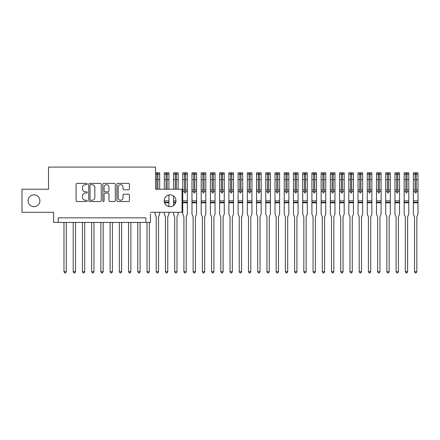 <?xml version="1.0" encoding="UTF-8"?>
<svg xmlns="http://www.w3.org/2000/svg" width="440" height="440" viewBox="0 0 440 440"><rect width="100%" height="100%" fill="white"/><g stroke="black" fill="none" stroke-linecap="round" stroke-linejoin="round"><path stroke-width="0.66" d="M87.269 184.041A0.632 0.632 0 0 0 86.636 183.409L77.017 183.409A0.907 0.907 0 0 0 76.109 184.311L76.109 200.613A0.907 0.907 0 0 0 77.017 201.52L86.636 201.52A0.632 0.632 0 0 0 87.269 200.882A0.632 0.632 0 0 0 86.636 200.25L85.393 200.25A2.898 2.898 0 0 1 82.495 197.351L82.495 195.993A2.898 2.898 0 0 1 85.393 193.094L86.636 193.094A0.632 0.632 0 0 0 87.269 192.462A0.632 0.632 0 0 0 86.636 191.829L85.393 191.829A2.898 2.898 0 0 1 82.495 188.931L82.495 187.572A2.898 2.898 0 0 1 85.393 184.674L86.636 184.674A0.632 0.632 0 0 0 87.269 184.041M164.164 200.767A5.907 5.907 0 0 0 170.066 206.668A5.907 5.907 0 0 0 175.972 200.767A5.907 5.907 0 0 0 170.066 194.86A5.907 5.907 0 0 0 164.164 200.767M28.089 200.767A5.907 5.907 0 0 0 33.996 206.668A5.907 5.907 0 0 0 39.897 200.767A5.907 5.907 0 0 0 33.996 194.86A5.907 5.907 0 0 0 28.089 200.767M128.496 189.788A0.907 0.907 0 0 0 129.399 188.887L129.399 184.311A0.907 0.907 0 0 0 128.496 183.409L117.81 183.409A0.907 0.907 0 0 0 116.903 184.311L116.903 200.613A0.907 0.907 0 0 0 117.81 201.52L128.496 201.52A0.907 0.907 0 0 0 129.399 200.613L129.399 195.09A0.907 0.907 0 0 0 128.496 194.183L123.921 194.183A0.907 0.907 0 0 0 123.019 195.09L123.019 197.83A2.42 2.42 0 0 1 120.593 200.25A2.42 2.42 0 0 1 118.173 197.83L118.173 187.099A2.42 2.42 0 0 1 120.593 184.674A2.42 2.42 0 0 1 123.019 187.099L123.019 188.887A0.907 0.907 0 0 0 123.921 189.788L128.496 189.788M150.464 212.295L182.061 212.295L182.061 189.233L155.54 189.233L155.54 167.09L48.521 167.09L48.521 189.233L22 189.233L22 212.295L53.598 212.295L53.598 222.442L58.212 222.442L58.212 217.833L145.849 217.833L145.849 222.442L150.464 222.442L150.464 214.049M101.239 184.311A0.907 0.907 0 0 0 100.331 183.409L89.645 183.409A0.907 0.907 0 0 0 88.743 184.311L88.743 200.613A0.907 0.907 0 0 0 89.645 201.52L100.331 201.52A0.907 0.907 0 0 0 101.239 200.613L101.239 184.311M103.73 183.409L114.411 183.409A0.907 0.907 0 0 1 115.319 184.311L115.319 200.613A0.907 0.907 0 0 1 114.411 201.52L109.841 201.52A0.907 0.907 0 0 1 108.933 200.613L108.933 194.002A0.907 0.907 0 0 0 108.031 193.094L104.995 193.094A0.907 0.907 0 0 0 104.093 194.002L104.093 200.882A0.632 0.632 0 0 1 103.455 201.52A0.632 0.632 0 0 1 102.823 200.882L102.823 184.311A0.907 0.907 0 0 1 103.73 183.409M58.212 222.442L145.849 222.442M90.646 184.674A0.632 0.632 0 0 0 90.008 185.306L90.008 199.617A0.632 0.632 0 0 0 90.646 200.25L91.955 200.25A2.898 2.898 0 0 0 94.853 197.351L94.853 187.572A2.898 2.898 0 0 0 91.955 184.674L90.646 184.674M108.933 187.143A2.42 2.42 0 0 0 106.513 184.718A2.42 2.42 0 0 0 104.093 187.143L104.093 190.922A0.907 0.907 0 0 0 104.995 191.829L108.031 191.829A0.907 0.907 0 0 0 108.933 190.922L108.933 187.143M63.976 222.442L63.976 271.711L66.281 271.711L66.281 222.442M66.281 271.711L65.588 272.91L64.669 272.91L63.976 271.711M73.2 222.442L73.2 271.711L75.51 271.711L75.51 222.442M75.51 271.711L74.817 272.91L73.892 272.91L73.2 271.711M82.429 222.442L82.429 271.711L84.733 271.711L84.733 222.442M84.733 271.711L84.04 272.91L83.116 272.91L82.429 271.711M91.652 222.442L91.652 271.711L93.957 271.711L93.957 222.442M93.957 271.711L93.264 272.91L92.345 272.91L91.652 271.711M100.876 222.442L100.876 271.711L103.186 271.711L103.186 222.442M103.186 271.711L102.493 272.91L101.569 272.91L100.876 271.711M110.105 222.442L110.105 271.711L112.409 271.711L112.409 222.442M112.409 271.711L111.716 272.91L110.792 272.91L110.105 271.711M119.328 222.442L119.328 271.711L121.633 271.711L121.633 222.442M121.633 271.711L120.945 272.91L120.021 272.91L119.328 271.711M128.552 222.442L128.552 271.711L130.862 271.711L130.862 222.442M130.862 271.711L130.168 272.91L129.245 272.91L128.552 271.711M137.781 222.442L137.781 271.711L140.085 271.711L140.085 222.442M140.085 271.711L139.392 272.91L138.468 272.91L137.781 271.711M147.004 222.442L147.004 271.711L149.309 271.711L149.309 222.442M149.309 271.711L148.621 272.91L147.697 272.91L147.004 271.711M156.228 271.711L158.538 271.711L157.845 272.91L156.921 272.91L156.228 271.711L156.228 217.096A0.924 0.924 0 0 0 156.162 216.75L155.078 214.049L155.078 212.295M155.54 172.81L159.687 172.81L159.687 189.233M159.687 212.295L159.687 214.049L158.604 216.75A0.924 0.924 0 0 0 158.538 217.096L158.538 271.711M157.938 189.233L157.938 172.926L156.827 172.926L156.827 189.233M156.827 174.251L157.938 174.251M168.916 189.233L168.916 172.81L164.323 172.81L164.302 189.233M165.457 271.711L167.761 271.711L167.068 272.91L166.149 272.91L165.457 271.711L165.457 217.096A0.924 0.924 0 0 0 165.391 216.75L164.302 214.049L164.302 212.295M164.302 202.037L164.302 199.496M168.916 194.975L168.916 206.558M168.916 212.295L168.916 214.049L167.827 216.75A0.924 0.924 0 0 0 167.761 217.096L167.761 271.711M167.162 189.233L167.162 172.926L166.056 172.926L166.056 189.233M166.056 174.251L167.162 174.251M168.916 202.796L164.522 202.796M178.139 189.233L178.139 172.81L173.525 172.81L173.525 189.233M174.68 271.711L176.985 271.711L176.297 272.91L175.373 272.91L174.68 271.711L174.68 217.096A0.924 0.924 0 0 0 174.614 216.75L173.525 214.049L173.525 212.295M173.525 205.552L173.525 195.982M178.139 212.295L178.139 214.049L177.056 216.75A0.924 0.924 0 0 0 176.985 217.096L176.985 271.711M176.385 189.233L176.385 172.926L175.28 172.926L175.28 189.233M175.28 174.251L176.385 174.251M175.61 202.796L173.525 202.796M185.614 189.833L185.614 172.926L184.503 172.926L184.503 174.157L182.754 174.157L182.754 172.81L187.363 172.81L187.363 189.833L185.614 189.833L185.614 192.462A0.556 0.556 0 0 1 185.059 193.017A0.556 0.556 0 0 1 184.503 192.462L184.503 189.833L182.754 189.833L182.754 214.049L183.838 216.75A0.924 0.924 0 0 1 183.904 217.096L183.904 271.711L186.214 271.711L186.214 217.096A0.924 0.924 0 0 1 186.28 216.75L187.363 214.049L187.363 202.796L182.754 202.796M182.754 174.157L182.754 189.833M187.363 189.833L187.363 202.796M184.503 174.157L184.503 189.833M184.503 174.251L185.614 174.251M186.214 271.711L185.521 272.91L184.597 272.91L183.904 271.711M194.838 189.833L194.838 172.926L193.732 172.926L193.732 174.157L191.978 174.157L191.978 172.81L196.592 172.81L196.592 189.833L194.838 189.833L194.838 192.462A0.556 0.556 0 0 1 194.282 193.017A0.556 0.556 0 0 1 193.732 192.462L193.732 189.833L191.978 189.833L191.978 214.049L193.066 216.75A0.924 0.924 0 0 1 193.132 217.096L193.132 271.711L195.437 271.711L195.437 217.096A0.924 0.924 0 0 1 195.503 216.75L196.592 214.049L196.592 202.796L191.978 202.796M191.978 174.157L191.978 189.833M196.592 189.833L196.592 202.796M193.732 174.157L193.732 189.833M193.732 174.251L194.838 174.251M195.437 271.711L194.744 272.91L193.826 272.91L193.132 271.711M204.061 189.833L204.061 172.926L202.956 172.926L202.956 174.157L201.201 174.157L201.201 172.81L205.816 172.81L205.816 189.833L204.061 189.833L204.061 192.462A0.556 0.556 0 0 1 203.511 193.017A0.556 0.556 0 0 1 202.956 192.462L202.956 189.833L201.201 189.833L201.201 214.049L202.29 216.75A0.924 0.924 0 0 1 202.356 217.096L202.356 271.711L204.661 271.711L204.661 217.096A0.924 0.924 0 0 1 204.732 216.75L205.816 214.049L205.816 202.796L201.201 202.796M201.201 174.157L201.201 189.833M205.816 189.833L205.816 202.796M202.956 174.157L202.956 189.833M202.956 174.251L204.061 174.251M204.661 271.711L203.973 272.91L203.049 272.91L202.356 271.711M213.29 189.833L213.29 172.926L212.179 172.926L212.179 174.157L210.43 174.157L210.43 172.81L215.039 172.81L215.039 189.833L213.29 189.833L213.29 192.462A0.556 0.556 0 0 1 212.735 193.017A0.556 0.556 0 0 1 212.179 192.462L212.179 189.833L210.43 189.833L210.43 214.049L211.514 216.75A0.924 0.924 0 0 1 211.58 217.096L211.58 271.711L213.889 271.711L213.889 217.096A0.924 0.924 0 0 1 213.956 216.75L215.039 214.049L215.039 202.796L210.43 202.796M210.43 174.157L210.43 189.833M215.039 189.833L215.039 202.796M212.179 174.157L212.179 189.833M212.179 174.251L213.29 174.251M213.889 271.711L213.197 272.91L212.273 272.91L211.58 271.711M222.514 189.833L222.514 172.926L221.408 172.926L221.408 174.157L219.654 174.157L219.654 172.81L224.268 172.81L224.268 189.833L222.514 189.833L222.514 192.462A0.556 0.556 0 0 1 221.958 193.017A0.556 0.556 0 0 1 221.408 192.462L221.408 189.833L219.654 189.833L219.654 214.049L220.743 216.75A0.924 0.924 0 0 1 220.809 217.096L220.809 271.711L223.113 271.711L223.113 217.096A0.924 0.924 0 0 1 223.179 216.75L224.268 214.049L224.268 202.796L219.654 202.796M219.654 174.157L219.654 189.833M224.268 189.833L224.268 202.796M221.408 174.157L221.408 189.833M221.408 174.251L222.514 174.251M223.113 271.711L222.42 272.91L221.502 272.91L220.809 271.711M231.737 189.833L231.737 172.926L230.632 172.926L230.632 174.157L228.877 174.157L228.877 172.81L233.492 172.81L233.492 189.833L231.737 189.833L231.737 192.462A0.556 0.556 0 0 1 231.187 193.017A0.556 0.556 0 0 1 230.632 192.462L230.632 189.833L228.877 189.833L228.877 214.049L229.966 216.75A0.924 0.924 0 0 1 230.032 217.096L230.032 271.711L232.337 271.711L232.337 217.096A0.924 0.924 0 0 1 232.408 216.75L233.492 214.049L233.492 202.796L228.877 202.796M228.877 174.157L228.877 189.833M233.492 189.833L233.492 202.796M230.632 174.157L230.632 189.833M230.632 174.251L231.737 174.251M232.337 271.711L231.649 272.91L230.725 272.91L230.032 271.711M240.966 189.833L240.966 172.926L239.855 172.926L239.855 174.157L238.106 174.157L238.106 172.81L242.715 172.81L242.715 189.833L240.966 189.833L240.966 192.462A0.556 0.556 0 0 1 240.411 193.017A0.556 0.556 0 0 1 239.855 192.462L239.855 189.833L238.106 189.833L238.106 214.049L239.19 216.75A0.924 0.924 0 0 1 239.256 217.096L239.256 271.711L241.566 271.711L241.566 217.096A0.924 0.924 0 0 1 241.632 216.75L242.715 214.049L242.715 202.796L238.106 202.796M238.106 174.157L238.106 189.833M242.715 189.833L242.715 202.796M239.855 174.157L239.855 189.833M239.855 174.251L240.966 174.251M241.566 271.711L240.873 272.91L239.948 272.91L239.256 271.711M250.19 189.833L250.19 172.926L249.084 172.926L249.084 174.157L247.33 174.157L247.33 172.81L251.944 172.81L251.944 189.833L250.19 189.833L250.19 192.462A0.556 0.556 0 0 1 249.634 193.017A0.556 0.556 0 0 1 249.084 192.462L249.084 189.833L247.33 189.833L247.33 214.049L248.419 216.75A0.924 0.924 0 0 1 248.485 217.096L248.485 271.711L250.789 271.711L250.789 217.096A0.924 0.924 0 0 1 250.855 216.75L251.944 214.049L251.944 202.796L247.33 202.796M247.33 174.157L247.33 189.833M251.944 189.833L251.944 202.796M249.084 174.157L249.084 189.833M249.084 174.251L250.19 174.251M250.789 271.711L250.096 272.91L249.178 272.91L248.485 271.711M259.413 189.833L259.413 172.926L258.308 172.926L258.308 174.157L256.553 174.157L256.553 172.81L261.168 172.81L261.168 189.833L259.413 189.833L259.413 192.462A0.556 0.556 0 0 1 258.863 193.017A0.556 0.556 0 0 1 258.308 192.462L258.308 189.833L256.553 189.833L256.553 214.049L257.642 216.75A0.924 0.924 0 0 1 257.708 217.096L257.708 271.711L260.013 271.711L260.013 217.096A0.924 0.924 0 0 1 260.084 216.75L261.168 214.049L261.168 202.796L256.553 202.796M256.553 174.157L256.553 189.833M261.168 189.833L261.168 202.796M258.308 174.157L258.308 189.833M258.308 174.251L259.413 174.251M260.013 271.711L259.325 272.91L258.401 272.91L257.708 271.711M268.642 189.833L268.642 172.926L267.537 172.926L267.537 174.157L265.782 174.157L265.782 172.81L270.369 172.81L270.391 189.833L268.642 189.833L268.642 192.462A0.556 0.556 0 0 1 268.087 193.017A0.556 0.556 0 0 1 267.537 192.462L267.537 189.833L265.782 189.833L265.782 214.049L266.865 216.75A0.924 0.924 0 0 1 266.932 217.096L266.932 271.711L269.242 271.711L269.242 217.096A0.924 0.924 0 0 1 269.308 216.75L270.391 214.049L270.391 202.796L265.782 202.796M265.782 174.157L265.782 189.833M270.391 189.833L270.391 202.796M267.537 174.157L267.537 189.833M267.537 174.251L268.642 174.251M269.242 271.711L268.548 272.91L267.625 272.91L266.932 271.711M277.865 189.833L277.865 172.926L276.76 172.926L276.76 174.157L275.006 174.157L275.006 172.81L279.62 172.81L279.62 189.833L277.865 189.833L277.865 192.462A0.556 0.556 0 0 1 277.315 193.017A0.556 0.556 0 0 1 276.76 192.462L276.76 189.833L275.006 189.833L275.006 214.049L276.095 216.75A0.924 0.924 0 0 1 276.161 217.096L276.161 271.711L278.465 271.711L278.465 217.096A0.924 0.924 0 0 1 278.531 216.75L279.62 214.049L279.62 202.796L275.006 202.796M275.006 174.157L275.006 189.833M279.62 189.833L279.62 202.796M276.76 174.157L276.76 189.833M276.76 174.251L277.865 174.251M278.465 271.711L277.772 272.91L276.853 272.91L276.161 271.711M287.089 189.833L287.089 172.926L285.984 172.926L285.984 174.157L284.235 174.157L284.235 172.81L288.822 172.81L288.844 189.833L287.089 189.833L287.089 192.462A0.556 0.556 0 0 1 286.539 193.017A0.556 0.556 0 0 1 285.984 192.462L285.984 189.833L284.235 189.833L284.235 214.049L285.318 216.75A0.924 0.924 0 0 1 285.384 217.096L285.384 271.711L287.694 271.711L287.694 217.096A0.924 0.924 0 0 1 287.76 216.75L288.844 214.049L288.844 202.796L284.235 202.796M284.235 174.157L284.235 189.833M288.844 189.833L288.844 202.796M285.984 174.157L285.984 189.833M285.984 174.251L287.089 174.251M287.694 271.711L287.001 272.91L286.077 272.91L285.384 271.711M296.318 189.833L296.318 172.926L295.213 172.926L295.213 174.157L293.458 174.157L293.458 172.81L298.073 172.81L298.073 189.833L296.318 189.833L296.318 192.462A0.556 0.556 0 0 1 295.763 193.017A0.556 0.556 0 0 1 295.213 192.462L295.213 189.833L293.458 189.833L293.458 214.049L294.541 216.75A0.924 0.924 0 0 1 294.613 217.096L294.613 271.711L296.918 271.711L296.918 217.096A0.924 0.924 0 0 1 296.984 216.75L298.073 214.049L298.073 202.796L293.458 202.796M293.458 174.157L293.458 189.833M298.073 189.833L298.073 202.796M295.213 174.157L295.213 189.833M295.213 174.251L296.318 174.251M296.918 271.711L296.225 272.91L295.3 272.91L294.613 271.711M305.541 189.833L305.541 172.926L304.436 172.926L304.436 174.157L302.682 174.157L302.682 172.81L307.274 172.81L307.296 189.833L305.541 189.833L305.541 192.462A0.556 0.556 0 0 1 304.992 193.017A0.556 0.556 0 0 1 304.436 192.462L304.436 189.833L302.682 189.833L302.682 214.049L303.77 216.75A0.924 0.924 0 0 1 303.837 217.096L303.837 271.711L306.141 271.711L306.141 217.096A0.924 0.924 0 0 1 306.207 216.75L307.296 214.049L307.296 202.796L302.682 202.796M302.682 174.157L302.682 189.833M307.296 189.833L307.296 202.796M304.436 174.157L304.436 189.833M304.436 174.251L305.541 174.251M306.141 271.711L305.448 272.91L304.53 272.91L303.837 271.711M314.77 189.833L314.77 172.926L313.659 172.926L313.659 174.157L311.911 174.157L311.911 172.81L316.52 172.81L316.52 189.833L314.77 189.833L314.77 192.462A0.556 0.556 0 0 1 314.215 193.017A0.556 0.556 0 0 1 313.659 192.462L313.659 189.833L311.911 189.833L311.911 214.049L312.994 216.75A0.924 0.924 0 0 1 313.06 217.096L313.06 271.711L315.37 271.711L315.37 217.096A0.924 0.924 0 0 1 315.436 216.75L316.52 214.049L316.52 202.796L311.911 202.796M311.911 174.157L311.911 189.833M316.52 189.833L316.52 202.796M313.659 174.157L313.659 189.833M313.659 174.251L314.77 174.251M315.37 271.711L314.677 272.91L313.753 272.91L313.06 271.711M323.994 189.833L323.994 172.926L322.889 172.926L322.889 174.157L321.134 174.157L321.134 172.81L325.749 172.81L325.749 189.833L323.994 189.833L323.994 192.462A0.556 0.556 0 0 1 323.439 193.017A0.556 0.556 0 0 1 322.889 192.462L322.889 189.833L321.134 189.833L321.134 214.049L322.218 216.75A0.924 0.924 0 0 1 322.289 217.096L322.289 271.711L324.594 271.711L324.594 217.096A0.924 0.924 0 0 1 324.659 216.75L325.749 214.049L325.749 202.796L321.134 202.796M321.134 174.157L321.134 189.833M325.749 189.833L325.749 202.796M322.889 174.157L322.889 189.833M322.889 174.251L323.994 174.251M324.594 271.711L323.901 272.91L322.977 272.91L322.289 271.711M333.218 189.833L333.218 172.926L332.112 172.926L332.112 174.157L330.358 174.157L330.358 172.81L334.972 172.81L334.972 189.833L333.218 189.833L333.218 192.462A0.556 0.556 0 0 1 332.668 193.017A0.556 0.556 0 0 1 332.112 192.462L332.112 189.833L330.358 189.833L330.358 214.049L331.447 216.75A0.924 0.924 0 0 1 331.513 217.096L331.513 271.711L333.817 271.711L333.817 217.096A0.924 0.924 0 0 1 333.883 216.75L334.972 214.049L334.972 202.796L330.358 202.796M330.358 174.157L330.358 189.833M334.972 189.833L334.972 202.796M332.112 174.157L332.112 189.833M332.112 174.251L333.218 174.251M333.817 271.711L333.124 272.91L332.206 272.91L331.513 271.711M342.447 189.833L342.447 172.926L341.336 172.926L341.336 174.157L339.587 174.157L339.587 172.81L344.195 172.81L344.195 189.833L342.447 189.833L342.447 192.462A0.556 0.556 0 0 1 341.891 193.017A0.556 0.556 0 0 1 341.336 192.462L341.336 189.833L339.587 189.833L339.587 214.049L340.67 216.75A0.924 0.924 0 0 1 340.736 217.096L340.736 271.711L343.046 271.711L343.046 217.096A0.924 0.924 0 0 1 343.112 216.75L344.195 214.049L344.195 202.796L339.587 202.796M339.587 174.157L339.587 189.833M344.195 189.833L344.195 202.796M341.336 174.157L341.336 189.833M341.336 174.251L342.447 174.251M343.046 271.711L342.353 272.91L341.429 272.91L340.736 271.711M351.67 189.833L351.67 172.926L350.565 172.926L350.565 174.157L348.81 174.157L348.81 172.81L353.425 172.81L353.425 189.833L351.67 189.833L351.67 192.462A0.556 0.556 0 0 1 351.115 193.017A0.556 0.556 0 0 1 350.565 192.462L350.565 189.833L348.81 189.833L348.81 214.049L349.894 216.75A0.924 0.924 0 0 1 349.965 217.096L349.965 271.711L352.27 271.711L352.27 217.096A0.924 0.924 0 0 1 352.336 216.75L353.425 214.049L353.425 202.796L348.81 202.796M348.81 174.157L348.81 189.833M353.425 189.833L353.425 202.796M350.565 174.157L350.565 189.833M350.565 174.251L351.67 174.251M352.27 271.711L351.577 272.91L350.652 272.91L349.965 271.711M360.894 189.833L360.894 172.926L359.788 172.926L359.788 174.157L358.034 174.157L358.034 172.81L362.648 172.81L362.648 189.833L360.894 189.833L360.894 192.462A0.556 0.556 0 0 1 360.344 193.017A0.556 0.556 0 0 1 359.788 192.462L359.788 189.833L358.034 189.833L358.034 214.049L359.123 216.75A0.924 0.924 0 0 1 359.189 217.096L359.189 271.711L361.493 271.711L361.493 217.096A0.924 0.924 0 0 1 361.559 216.75L362.648 214.049L362.648 202.796L358.034 202.796M358.034 174.157L358.034 189.833M362.648 189.833L362.648 202.796M359.788 174.157L359.788 189.833M359.788 174.251L360.894 174.251M361.493 271.711L360.8 272.91L359.882 272.91L359.189 271.711M370.123 189.833L370.123 172.926L369.012 172.926L369.012 174.157L367.263 174.157L367.263 172.81L371.872 172.81L371.872 189.833L370.123 189.833L370.123 192.462A0.556 0.556 0 0 1 369.567 193.017A0.556 0.556 0 0 1 369.012 192.462L369.012 189.833L367.263 189.833L367.263 214.049L368.346 216.75A0.924 0.924 0 0 1 368.412 217.096L368.412 271.711L370.722 271.711L370.722 217.096A0.924 0.924 0 0 1 370.788 216.75L371.872 214.049L371.872 202.796L367.263 202.796M367.263 174.157L367.263 189.833M371.872 189.833L371.872 202.796M369.012 174.157L369.012 189.833M369.012 174.251L370.123 174.251M370.722 271.711L370.029 272.91L369.105 272.91L368.412 271.711M379.346 189.833L379.346 172.926L378.241 172.926L378.241 174.157L376.486 174.157L376.486 172.81L381.101 172.81L381.101 189.833L379.346 189.833L379.346 192.462A0.556 0.556 0 0 1 378.791 193.017A0.556 0.556 0 0 1 378.241 192.462L378.241 189.833L376.486 189.833L376.486 214.049L377.57 216.75A0.924 0.924 0 0 1 377.641 217.096L377.641 271.711L379.945 271.711L379.945 217.096A0.924 0.924 0 0 1 380.012 216.75L381.101 214.049L381.101 202.796L376.486 202.796M376.486 174.157L376.486 189.833M381.101 189.833L381.101 202.796M378.241 174.157L378.241 189.833M378.241 174.251L379.346 174.251M379.945 271.711L379.252 272.91L378.329 272.91L377.641 271.711M388.57 189.833L388.57 172.926L387.464 172.926L387.464 174.157L385.709 174.157L385.709 172.81L390.324 172.81L390.324 189.833L388.57 189.833L388.57 192.462A0.556 0.556 0 0 1 388.02 193.017A0.556 0.556 0 0 1 387.464 192.462L387.464 189.833L385.709 189.833L385.709 214.049L386.799 216.75A0.924 0.924 0 0 1 386.865 217.096L386.865 271.711L389.169 271.711L389.169 217.096A0.924 0.924 0 0 1 389.235 216.75L390.324 214.049L390.324 202.796L385.709 202.796M385.709 174.157L385.709 189.833M390.324 189.833L390.324 202.796M387.464 174.157L387.464 189.833M387.464 174.251L388.57 174.251M389.169 271.711L388.476 272.91L387.558 272.91L386.865 271.711M397.799 189.833L397.799 172.926L396.688 172.926L396.688 174.157L394.939 174.157L394.939 172.81L399.548 172.81L399.548 189.833L397.799 189.833L397.799 192.462A0.556 0.556 0 0 1 397.243 193.017A0.556 0.556 0 0 1 396.688 192.462L396.688 189.833L394.939 189.833L394.939 214.049L396.022 216.75A0.924 0.924 0 0 1 396.088 217.096L396.088 271.711L398.398 271.711L398.398 217.096A0.924 0.924 0 0 1 398.464 216.75L399.548 214.049L399.548 202.796L394.939 202.796M394.939 174.157L394.939 189.833M399.548 189.833L399.548 202.796M396.688 174.157L396.688 189.833M396.688 174.251L397.799 174.251M398.398 271.711L397.705 272.91L396.781 272.91L396.088 271.711M407.022 189.833L407.022 172.926L405.917 172.926L405.917 174.157L404.162 174.157L404.162 172.81L408.777 172.81L408.777 189.833L407.022 189.833L407.022 192.462A0.556 0.556 0 0 1 406.466 193.017A0.556 0.556 0 0 1 405.917 192.462L405.917 189.833L404.162 189.833L404.162 214.049L405.251 216.75A0.924 0.924 0 0 1 405.317 217.096L405.317 271.711L407.622 271.711L407.622 217.096A0.924 0.924 0 0 1 407.688 216.75L408.777 214.049L408.777 202.796L404.162 202.796M404.162 174.157L404.162 189.833M408.777 189.833L408.777 202.796M405.917 174.157L405.917 189.833M405.917 174.251L407.022 174.251M407.622 271.711L406.929 272.91L406.005 272.91L405.317 271.711M416.245 189.833L416.245 172.926L415.14 172.926L415.14 174.157L413.386 174.157L413.386 172.81L418 172.81L418 189.833L416.245 189.833L416.245 192.462A0.556 0.556 0 0 1 415.695 193.017A0.556 0.556 0 0 1 415.14 192.462L415.14 189.833L413.386 189.833L413.386 214.049L414.475 216.75A0.924 0.924 0 0 1 414.541 217.096L414.541 271.711L416.845 271.711L416.845 217.096A0.924 0.924 0 0 1 416.911 216.75L418 214.049L418 202.796L413.386 202.796M413.386 174.157L413.386 189.833M418 189.833L418 202.796M415.14 174.157L415.14 189.833M415.14 174.251L416.245 174.251M416.845 271.711L416.158 272.91L415.234 272.91L414.541 271.711M156.827 179.603L155.54 179.603M159.687 179.603L157.938 179.603M156.827 174.157L155.54 174.157M159.687 174.157L157.938 174.157M168.916 200.86L164.302 200.86M166.056 179.603L164.302 179.603M168.916 179.603L167.162 179.603M166.056 174.157L164.302 174.157M168.916 174.157L167.162 174.157M168.916 202.274L164.362 202.274M175.972 200.86L173.525 200.86M175.28 179.603L173.525 179.603M178.139 179.603L176.385 179.603M175.28 174.157L173.525 174.157M178.139 174.157L176.385 174.157M175.774 202.274L173.525 202.274M184.503 191.538L182.754 191.538M187.363 200.86L182.754 200.86M187.363 191.538L185.614 191.538M184.503 179.603L182.754 179.603M187.363 179.603L185.614 179.603M187.363 174.157L185.614 174.157M187.363 202.274L182.754 202.274M193.732 191.538L191.978 191.538M196.592 200.86L191.978 200.86M196.592 191.538L194.838 191.538M193.732 179.603L191.978 179.603M196.592 179.603L194.838 179.603M196.592 174.157L194.838 174.157M196.592 202.274L191.978 202.274M202.956 191.538L201.201 191.538M205.816 200.86L201.201 200.86M205.816 191.538L204.061 191.538M202.956 179.603L201.201 179.603M205.816 179.603L204.061 179.603M205.816 174.157L204.061 174.157M205.816 202.274L201.201 202.274M212.179 191.538L210.43 191.538M215.039 200.86L210.43 200.86M215.039 191.538L213.29 191.538M212.179 179.603L210.43 179.603M215.039 179.603L213.29 179.603M215.039 174.157L213.29 174.157M215.039 202.274L210.43 202.274M221.408 191.538L219.654 191.538M224.268 200.86L219.654 200.86M224.268 191.538L222.514 191.538M221.408 179.603L219.654 179.603M224.268 179.603L222.514 179.603M224.268 174.157L222.514 174.157M224.268 202.274L219.654 202.274M230.632 191.538L228.877 191.538M233.492 200.86L228.877 200.86M233.492 191.538L231.737 191.538M230.632 179.603L228.877 179.603M233.492 179.603L231.737 179.603M233.492 174.157L231.737 174.157M233.492 202.274L228.877 202.274M239.855 191.538L238.106 191.538M242.715 200.86L238.106 200.86M242.715 191.538L240.966 191.538M239.855 179.603L238.106 179.603M242.715 179.603L240.966 179.603M242.715 174.157L240.966 174.157M242.715 202.274L238.106 202.274M249.084 191.538L247.33 191.538M251.944 200.86L247.33 200.86M251.944 191.538L250.19 191.538M249.084 179.603L247.33 179.603M251.944 179.603L250.19 179.603M251.944 174.157L250.19 174.157M251.944 202.274L247.33 202.274M258.308 191.538L256.553 191.538M261.168 200.86L256.553 200.86M261.168 191.538L259.413 191.538M258.308 179.603L256.553 179.603M261.168 179.603L259.413 179.603M261.168 174.157L259.413 174.157M261.168 202.274L256.553 202.274M267.537 191.538L265.782 191.538M270.391 200.86L265.782 200.86M270.391 191.538L268.642 191.538M267.537 179.603L265.782 179.603M270.391 179.603L268.642 179.603M270.391 174.157L268.642 174.157M270.391 202.274L265.782 202.274M276.76 191.538L275.006 191.538M279.62 200.86L275.006 200.86M279.62 191.538L277.865 191.538M276.76 179.603L275.006 179.603M279.62 179.603L277.865 179.603M279.62 174.157L277.865 174.157M279.62 202.274L275.006 202.274M285.984 191.538L284.235 191.538M288.844 200.86L284.235 200.86M288.844 191.538L287.089 191.538M285.984 179.603L284.235 179.603M288.844 179.603L287.089 179.603M288.844 174.157L287.089 174.157M288.844 202.274L284.235 202.274M295.213 191.538L293.458 191.538M298.073 200.86L293.458 200.86M298.073 191.538L296.318 191.538M295.213 179.603L293.458 179.603M298.073 179.603L296.318 179.603M298.073 174.157L296.318 174.157M298.073 202.274L293.458 202.274M304.436 191.538L302.682 191.538M307.296 200.86L302.682 200.86M307.296 191.538L305.541 191.538M304.436 179.603L302.682 179.603M307.296 179.603L305.541 179.603M307.296 174.157L305.541 174.157M307.296 202.274L302.682 202.274M313.659 191.538L311.911 191.538M316.52 200.86L311.911 200.86M316.52 191.538L314.77 191.538M313.659 179.603L311.911 179.603M316.52 179.603L314.77 179.603M316.52 174.157L314.77 174.157M316.52 202.274L311.911 202.274M322.889 191.538L321.134 191.538M325.749 200.86L321.134 200.86M325.749 191.538L323.994 191.538M322.889 179.603L321.134 179.603M325.749 179.603L323.994 179.603M325.749 174.157L323.994 174.157M325.749 202.274L321.134 202.274M332.112 191.538L330.358 191.538M334.972 200.86L330.358 200.86M334.972 191.538L333.218 191.538M332.112 179.603L330.358 179.603M334.972 179.603L333.218 179.603M334.972 174.157L333.218 174.157M334.972 202.274L330.358 202.274M341.336 191.538L339.587 191.538M344.195 200.86L339.587 200.86M344.195 191.538L342.447 191.538M341.336 179.603L339.587 179.603M344.195 179.603L342.447 179.603M344.195 174.157L342.447 174.157M344.195 202.274L339.587 202.274M350.565 191.538L348.81 191.538M353.425 200.86L348.81 200.86M353.425 191.538L351.67 191.538M350.565 179.603L348.81 179.603M353.425 179.603L351.67 179.603M353.425 174.157L351.67 174.157M353.425 202.274L348.81 202.274M359.788 191.538L358.034 191.538M362.648 200.86L358.034 200.86M362.648 191.538L360.894 191.538M359.788 179.603L358.034 179.603M362.648 179.603L360.894 179.603M362.648 174.157L360.894 174.157M362.648 202.274L358.034 202.274M369.012 191.538L367.263 191.538M371.872 200.86L367.263 200.86M371.872 191.538L370.123 191.538M369.012 179.603L367.263 179.603M371.872 179.603L370.123 179.603M371.872 174.157L370.123 174.157M371.872 202.274L367.263 202.274M378.241 191.538L376.486 191.538M381.101 200.86L376.486 200.86M381.101 191.538L379.346 191.538M378.241 179.603L376.486 179.603M381.101 179.603L379.346 179.603M381.101 174.157L379.346 174.157M381.101 202.274L376.486 202.274M387.464 191.538L385.709 191.538M390.324 200.86L385.709 200.86M390.324 191.538L388.57 191.538M387.464 179.603L385.709 179.603M390.324 179.603L388.57 179.603M390.324 174.157L388.57 174.157M390.324 202.274L385.709 202.274M396.688 191.538L394.939 191.538M399.548 200.86L394.939 200.86M399.548 191.538L397.799 191.538M396.688 179.603L394.939 179.603M399.548 179.603L397.799 179.603M399.548 174.157L397.799 174.157M399.548 202.274L394.939 202.274M405.917 191.538L404.162 191.538M408.777 200.86L404.162 200.86M408.777 191.538L407.022 191.538M405.917 179.603L404.162 179.603M408.777 179.603L407.022 179.603M408.777 174.157L407.022 174.157M408.777 202.274L404.162 202.274M415.14 191.538L413.386 191.538M418 200.86L413.386 200.86M418 191.538L416.245 191.538M415.14 179.603L413.386 179.603M418 179.603L416.245 179.603M418 174.157L416.245 174.157M418 202.274L413.386 202.274"/></g></svg>
